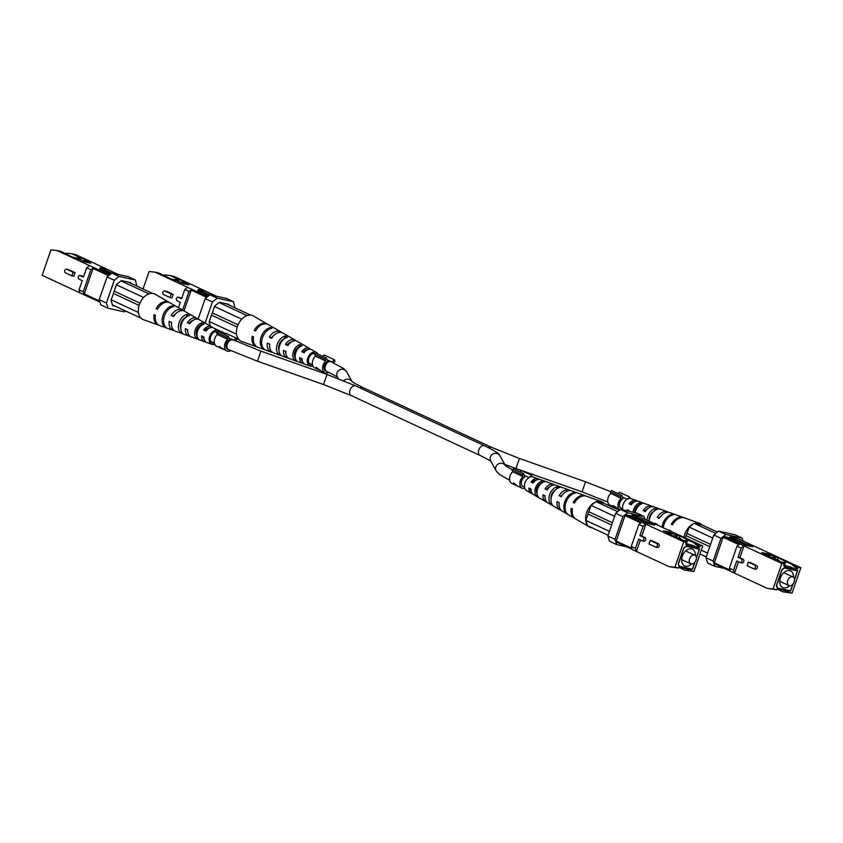 <?xml version="1.0" encoding="UTF-8"?>
<svg xmlns="http://www.w3.org/2000/svg" width="843" height="843" viewBox="0 0 843 843"><rect width="100%" height="100%" fill="white"/><g stroke="black" fill="none" stroke-linecap="round" stroke-linejoin="round"><path stroke-width="1.26" d="M516.548 485.61L514.409 484.008A7.26 4.932 114.9 0 0 515.905 485.326A7.26 4.932 114.9 0 0 516.158 485.431M515.905 485.326L517.697 485.958M514.599 483.46L514.409 484.008M515.621 485.178A7.26 4.932 -65.1 0 1 515.326 485.052A7.26 4.932 -65.1 0 1 513.398 482.902L517.865 486.105M523.535 486.664A5.321 3.614 114.9 0 1 523.018 486.495A5.321 3.614 114.9 0 1 521.406 481.911A5.321 3.614 114.9 0 1 524.831 477.012L523.745 473.608L513.44 468.824L512.08 469.909L512.66 471.743L522.966 476.527A7.26 4.932 114.9 0 0 519.857 483.123A7.26 4.932 114.9 0 0 522.207 488.255A7.26 4.932 114.9 0 0 522.902 488.487A7.26 4.932 114.9 0 0 524.862 488.403M512.66 471.743A7.26 4.932 114.9 0 0 509.562 478.339A7.26 4.932 114.9 0 0 511.901 483.46L515.326 485.052M524.304 475.347L529.035 477.549L531.743 475.378L532.186 476.759M523.745 473.608L522.386 474.693L522.966 476.527M519.899 471.817L521.448 470.594L531.743 475.378M512.08 469.909L522.386 474.693M776.477 585.274L777.467 587.971L790.481 590.848L792.747 584.304M794.464 579.341L797.415 570.848L796.403 570.384M797.415 570.848L784.401 567.971L781.988 569.879L776.635 585.337M793.484 577.255A9.199 6.249 114.9 0 0 790.502 570.89A9.199 6.249 114.9 0 0 780.449 577.866A9.199 6.249 114.9 0 0 782.747 587.571A9.199 6.249 114.9 0 0 789.533 585.737M783.916 565.116L784.517 565.253L785.223 563.208L780.755 562.218M779.701 561.354L777.963 559.731L772.262 558.445M785.223 563.208L778.784 561.153M769.248 557.044L775.065 558.329L774.833 559.004M775.065 558.329L773.748 557.718M769.912 555.927L768.068 555.526M787.741 580.532A4.763 3.246 -65.1 0 1 792.947 576.907A4.763 3.246 -65.1 0 1 794.148 581.944A4.763 3.246 -65.1 0 1 788.932 585.558A4.763 3.246 -65.1 0 1 787.741 580.532M783.41 562.365L786.804 562.081L791.956 564.473L796.477 568.688L797.784 568.972L798.405 567.149L800.85 567.687L742.04 540.521M800.85 567.687L792.03 593.156L782.515 591.754L788.289 592.323L788.605 591.417L777.088 588.867L776.772 589.784L767.256 588.372L730.354 571.227L729.385 568.171L737.003 546.169L739.796 543.946L743.99 545.895L741.187 548.108L737.003 546.169M730.323 571.122L714.643 563.83L714.306 562.776L729.985 570.068M777.056 588.972L782.515 591.754M796.477 568.688L796.161 569.594L784.643 567.044L784.959 566.138L783.663 565.843L784.296 564.03L764.011 554.599L768.068 555.505L761.629 552.513L767.615 553.83L774.064 556.823L778.121 557.729L786.804 562.081M767.256 588.372L773.031 588.951L781.851 563.493L784.296 564.03M773.031 588.951L776.772 589.784M788.289 592.323L792.03 593.156M794.496 579.763L797.657 570.658L784.317 567.708L781.904 569.615L776.392 585.537L777.225 588.161L790.565 591.112L793.042 583.967M729.785 537.813L745.886 545.295L746.276 544.156L730.175 536.675L729.785 537.813L724.095 536.548L739.796 543.946M781.851 563.493L743.99 545.895L739.88 557.739L743.105 559.236A1.907 1.38 -77.5 0 1 743.8 561.48A1.907 1.38 -77.5 0 1 742.072 562.892A1.907 1.38 -77.5 0 1 741.861 562.818M791.956 564.473L798.405 567.149M745.886 545.295L752.715 546.801L753.105 545.663L737.014 538.192L730.175 536.675M729.385 568.171L733.568 570.121L734.538 573.177L738.5 561.723M755.381 569.109A1.907 1.38 -77.5 0 0 755.591 569.173A1.907 1.38 -77.5 0 0 757.32 567.76A1.907 1.38 -77.5 0 0 756.624 565.516L750.186 562.523L748.289 562.112L754.738 565.105A1.907 1.38 102.5 0 1 755.423 567.339A1.907 1.38 102.5 0 1 753.705 568.762A1.907 1.38 102.5 0 1 753.494 568.688L747.056 565.695L748.289 562.112M743.02 540.911L742.125 538.097L725.855 534.494L721.028 538.319L713.157 561.059L714.832 566.327L724.695 568.509M738.911 544.652L723.125 537.318L714.306 562.776M723.125 537.318L724.095 536.548M789.564 590.648L790.565 591.112M784.601 565.01L787.12 566.18M796.161 569.594L790.365 566.896L784.359 565.569M784.959 566.138L783.906 565.147M781.124 562.555L780.439 561.923M793.263 564.757L797.784 568.972M777.509 559.52L778.121 557.729M767.183 555.094L767.615 553.83M773.653 558.013L774.064 556.823M767.773 556.359L768.068 555.505M746.276 544.156L753.105 545.663M733.568 570.121L736.75 560.911L739.975 562.407A1.907 1.38 102.5 0 0 740.186 562.481L742.072 562.892M741.187 548.108L737.994 557.318L741.218 558.814A1.907 1.38 102.5 0 1 741.914 561.059A1.907 1.38 102.5 0 1 740.186 562.481M737.994 557.318L739.88 557.739M742.125 538.097L734.906 534.747L718.647 531.143L725.855 534.494M721.028 538.319L713.81 534.968L718.647 531.143M714.832 566.327L707.625 562.976L705.939 557.708L713.157 561.059M713.81 534.968L705.939 557.708M637.203 501.069A8.03 5.458 114.9 0 0 636.117 500.457L631.112 498.645A7.555 5.132 114.9 0 0 623.135 504.493A7.555 5.132 114.9 0 0 622.935 509.973M685.412 537.939L686.181 535.737A3.414 2.318 -65.1 0 1 686.971 533.461L689.174 527.096L693.051 524.019A14.036 9.536 114.9 0 0 684.779 534.199A14.036 9.536 114.9 0 0 683.989 537.276M662.04 527.086A11.728 7.966 -65.1 0 1 662.83 523.619A11.728 7.966 -65.1 0 1 672.24 514.293L673.568 514.767A11.855 8.061 114.9 0 0 664.031 524.198A11.855 8.061 114.9 0 0 663.241 527.634M647.045 520.205A10.148 6.892 -65.1 0 1 647.793 516.38A10.148 6.892 -65.1 0 1 655.601 508.361L657.93 509.193A10.369 7.05 114.9 0 0 649.9 517.391A10.369 7.05 114.9 0 0 649.142 521.185M633.072 512.217A8.662 5.88 -65.1 0 1 633.662 509.562A8.662 5.88 -65.1 0 1 639.953 502.818L642.282 503.64A8.883 6.038 114.9 0 0 635.77 510.584A8.883 6.038 114.9 0 0 635.232 512.692M670.459 530.985A12.613 8.578 -65.1 0 1 670.501 530.69L669.3 530.121A12.487 8.483 114.9 0 0 669.247 530.426M657.234 524.936A11.222 7.629 -65.1 0 1 657.298 524.325L655.201 523.313A11.001 7.482 114.9 0 0 655.137 523.967M629.141 511.343A8.251 5.606 -65.1 0 1 629.152 510.732L627.055 509.72A8.03 5.458 114.9 0 0 627.087 510.89M649.152 521.09A7.439 5.058 -65.1 0 1 649.616 516.78A7.439 5.058 -65.1 0 1 653.546 511.638M634.526 512.533A6.639 4.51 -65.1 0 1 635.021 509.867A6.639 4.51 -65.1 0 1 639.226 504.904L639.953 502.818M628.383 510.352A6.301 4.289 114.9 0 0 628.551 511.216M652.914 506.696A9.515 6.47 114.9 0 0 651.818 506.116A9.515 6.47 114.9 0 0 643.167 510.605L645.264 511.617A9.737 6.618 -65.1 0 1 654.157 506.959L667.53 511.775A11.001 7.482 114.9 0 0 657.245 517.402L659.468 517.897A7.893 5.364 114.9 0 1 660.712 516.432M683.873 517.718A12.487 8.483 114.9 0 0 683.23 517.433A12.487 8.483 114.9 0 0 671.344 524.209L672.545 524.789A12.613 8.578 -65.1 0 1 684.569 517.918L699.595 523.334A14.036 9.536 114.9 0 0 694.558 523.387L702.219 525.084A14.036 9.536 114.9 0 0 699.595 523.334M657.245 517.402L659.342 518.413A11.222 7.629 -65.1 0 1 669.869 512.618L683.23 517.433M668.636 512.333A11.001 7.482 114.9 0 0 667.53 511.775M636.117 500.457A8.03 5.458 114.9 0 0 629.099 503.808L631.196 504.82A8.251 5.606 -65.1 0 1 638.457 501.3L651.818 506.116M647.961 508.519A7.102 4.826 114.9 0 0 644.927 510.995L645.496 511.258M634.305 501.87A6.301 4.289 114.9 0 0 630.395 504.093L631.375 504.557M654.832 510.573L655.601 508.361M671.924 515.199L672.24 514.293M629.099 503.808L630.395 504.093M702.219 525.084L717.498 532.049M643.167 510.605L644.927 510.995M671.344 524.209L672.703 524.504M693.051 524.019L694.558 523.387M706.213 556.917L699.953 554.009M701.292 550.142L707.551 553.061M712.746 538.055L689.174 527.096M686.971 533.461L710.544 544.42M694 523.271L715.802 533.398M686.181 535.737L709.753 546.685M614.642 507.223L616.233 508.044M621.649 508.371A5.321 3.614 114.9 0 1 621.143 508.203A5.321 3.614 114.9 0 1 619.531 503.619A5.321 3.614 114.9 0 1 622.956 498.708L621.871 495.315L611.565 490.521L610.195 491.606L610.785 493.44L621.091 498.234A7.26 4.932 114.9 0 0 620.048 509.815L613.757 505.948L612.903 505.547L614.02 506.938M610.785 493.44A7.26 4.932 114.9 0 0 607.677 500.036A7.26 4.932 114.9 0 0 610.016 505.168L613.989 506.938M610.195 491.606L620.501 496.401L621.091 498.234M622.419 497.054L627.16 499.256L629.869 497.085L630.311 498.455M621.871 495.315L620.501 496.401M618.014 493.524L619.563 492.291L629.869 497.085M319.328 370.066L317.189 368.454A7.26 4.932 114.9 0 0 318.675 369.782A7.26 4.932 114.9 0 0 318.939 369.887M318.675 369.782L320.477 370.414M317.368 367.917L317.189 368.454M318.401 369.634A7.26 4.932 -65.1 0 1 318.106 369.508A7.26 4.932 -65.1 0 1 316.178 367.358L320.646 370.551M352.016 381.521L346.758 371.942L343.586 368.549L331.246 361.742A5.321 3.614 114.9 0 0 325.43 365.778A5.321 3.614 114.9 0 0 326.757 371.394L325.798 370.952A5.321 3.614 114.9 0 1 324.186 366.368A5.321 3.614 114.9 0 1 327.611 361.468L326.526 358.064L316.22 353.28L314.85 354.355L315.44 356.189L325.746 360.983A7.26 4.932 114.9 0 0 322.637 367.58A7.26 4.932 114.9 0 0 324.976 372.701A7.26 4.932 114.9 0 0 325.683 372.943A7.26 4.932 114.9 0 0 328.823 372.374M333.333 362.722A7.26 4.932 114.9 0 0 333.312 362.659L334.998 361.32L334.523 359.835L331.794 361.995M315.44 356.189A7.26 4.932 114.9 0 0 312.331 362.796A7.26 4.932 114.9 0 0 314.681 367.917L318.106 369.508M326.526 358.064L325.156 359.15L325.746 360.983M322.669 356.273L324.218 355.051L334.523 359.835M314.85 354.355L325.156 359.15M81.181 260.192L84.068 261.109M72.34 257.073L77.503 258.221L80.001 259.644M78.989 259.17L80.085 259.412M79.442 259.117L77.156 256.188L72.003 253.796L75.744 254.628L118.305 274.491M83.942 261.478L84.374 260.213L90.812 263.206L84.827 261.888L78.388 258.896L74.321 257.99L60.485 251.246L56.744 250.424L109.611 274.892M111.761 273.185L100.127 267.779L99.727 268.917L110.718 274.017M77.156 256.188L88.441 261.119L84.374 260.213M56.744 250.424L50.97 249.844L42.15 275.313L80.011 292.9L79.042 289.844L83.225 291.794L84.205 294.85L80.011 292.9M72.003 253.796L66.228 253.216L65.944 254.028M99.98 302.089L84.205 294.85M81.402 260.245L78.462 256.483M93.647 267.568L90.844 269.792L83.225 291.794M84.595 294.934L84.258 293.88L93.067 268.422L94.037 267.652M108.642 275.661L93.067 268.422M90.844 269.792L86.66 267.842L89.463 265.619M100.127 267.779L106.956 269.286L118.031 274.439M83.605 276.662L82.14 275.977A1.907 1.38 -77.5 0 0 81.929 275.903A1.907 1.38 -77.5 0 0 81.708 275.882M71.929 275.851L65.491 272.858A1.907 1.38 102.5 0 1 64.795 270.624A1.907 1.38 102.5 0 1 66.523 269.202A1.907 1.38 102.5 0 1 66.734 269.275L73.172 272.268L71.929 275.851L73.815 276.272L75.059 272.689L68.62 269.697A1.907 1.38 -77.5 0 0 68.409 269.623A1.907 1.38 -77.5 0 0 68.199 269.602M99.2 299.644L106.408 302.995L108.094 308.253L100.875 304.903L99.2 299.644L107.072 276.904L111.898 273.079L128.168 276.673L135.375 280.024L136.787 286.083M84.258 293.88L99.643 301.035M86.66 267.842L83.468 277.052L80.254 275.556L82.14 275.977M79.042 289.844L82.235 280.635L79.01 279.138A1.907 1.38 102.5 0 1 78.315 276.904A1.907 1.38 102.5 0 1 80.043 275.482A1.907 1.38 102.5 0 1 80.254 275.556M73.172 272.268L75.059 272.689M108.094 308.253L124.353 311.857L125.502 310.951M111.898 273.079L119.116 276.43L114.279 280.255L107.072 276.904M119.116 276.43L135.375 280.024M106.408 302.995L114.279 280.255M115.185 306.157L112.688 305.609L111.013 300.34L116.524 284.428L121.35 280.593L130.781 282.679L131.013 283.396M214.723 344.281A7.555 5.132 -65.1 0 1 211.888 344.355A7.555 5.132 -65.1 0 1 209.707 336.262A7.555 5.132 -65.1 0 1 218.242 330.677A7.555 5.132 -65.1 0 1 219.781 332.353M211.888 344.355L206.883 342.543A8.03 5.458 -65.1 0 1 203.974 337L201.551 335.914A8.251 5.606 114.9 0 0 204.543 341.7L191.182 336.884A9.515 6.47 -65.1 0 1 187.768 329.729L185.355 328.644A9.737 6.618 114.9 0 0 188.843 336.041L175.47 331.225A11.001 7.482 -65.1 0 1 171.582 322.469L169.169 321.383A11.222 7.629 114.9 0 0 173.131 330.382L159.77 325.567A12.487 8.483 -65.1 0 1 155.418 315.198L154.037 314.587A12.613 8.578 114.9 0 0 158.431 325.082L143.405 319.666A14.036 9.536 -65.1 0 1 140.781 317.916A14.036 9.536 -65.1 0 1 139.885 316.747A14.036 9.536 -65.1 0 1 139.348 304.629A14.036 9.536 -65.1 0 1 147.609 294.449A14.036 9.536 -65.1 0 1 149.116 293.817A14.036 9.536 -65.1 0 1 155.207 294.249L169.043 302.247A12.613 8.578 114.9 0 0 156.081 308.675L157.462 309.297A12.487 8.483 -65.1 0 1 170.275 302.953L182.573 310.066A11.222 7.629 114.9 0 0 171.224 315.472L173.626 316.557A11.001 7.482 -65.1 0 1 184.733 311.309L197.03 318.422A9.737 6.618 114.9 0 0 187.399 322.732L189.812 323.817A9.515 6.47 -65.1 0 1 199.18 319.666L211.477 326.768A8.251 5.606 114.9 0 0 203.606 330.003L206.019 331.088A8.03 5.458 -65.1 0 1 213.637 328.011L218.242 330.677M163.026 315.271A11.855 8.061 -65.1 0 1 172.562 305.84L173.806 306.557A11.728 7.966 114.9 0 0 164.406 315.893A11.728 7.966 114.9 0 0 166.471 327.758L165.133 327.284A11.855 8.061 -65.1 0 1 163.026 315.271M179.159 322.532A10.369 7.05 -65.1 0 1 187.188 314.334L189.369 315.598A10.148 6.892 114.9 0 0 181.561 323.607A10.148 6.892 114.9 0 0 183.11 333.691L180.771 332.859A10.369 7.05 -65.1 0 1 179.159 322.532M195.291 329.782A8.883 6.038 -65.1 0 1 201.814 322.848L203.985 324.112A8.662 5.88 114.9 0 0 197.694 330.856A8.662 5.88 114.9 0 0 198.748 339.234L196.419 338.412A8.883 6.038 -65.1 0 1 195.291 329.782M169.643 302.637A12.613 8.578 114.9 0 0 169.043 302.247M183.584 310.825A11.222 7.629 114.9 0 0 182.573 310.066L188.969 291.488L184.786 289.549L187.578 287.326L207.736 296.599M205.197 298.612L210.023 294.787L217.231 298.137L212.404 301.963L205.197 298.612L198.063 319.202A9.737 6.618 114.9 0 0 197.03 318.422M212.468 327.579A8.251 5.606 114.9 0 0 211.477 326.768M180.813 328.338A7.555 5.132 -65.1 0 1 181.055 322.943A7.555 5.132 -65.1 0 1 185.966 317.253M196.419 338.412L197.178 336.22A6.765 4.594 -65.1 0 1 196.725 330.098A6.765 4.594 -65.1 0 1 201.055 325.029L201.814 322.848M201.603 325.324L201.055 325.029M217.547 332.005A6.049 4.11 114.9 0 0 217.452 331.952A6.049 4.11 114.9 0 0 210.718 336.483A6.049 4.11 114.9 0 0 212.362 342.922A6.049 4.11 114.9 0 0 214.312 343.038L210.771 341.394M176.039 313.448A8.008 5.448 114.9 0 0 173.51 315.977L173.879 316.146M193.142 320.319A7.218 4.91 114.9 0 0 189.232 323.143L190.023 323.501M209.528 328.011A6.417 4.363 114.9 0 0 204.965 330.308L206.177 330.856M188.843 336.041A9.737 6.618 114.9 0 0 190.086 336.304M158.431 325.082A12.613 8.578 114.9 0 0 159.127 325.282M173.131 330.382A11.222 7.629 114.9 0 0 174.364 330.667M204.543 341.7A8.251 5.606 114.9 0 0 205.797 341.931M187.188 329.476A7.218 4.91 114.9 0 0 187.778 331.836M171.456 322.405A8.008 5.448 114.9 0 0 171.508 323.206M202.942 336.536A6.417 4.363 114.9 0 0 204.227 339.402M180.771 332.859L181.361 331.162M186.25 317.042L187.188 314.334M157.62 309.012L156.081 308.675M165.133 327.284L165.344 326.694M172.162 307.01L172.562 305.84M204.965 330.308L203.606 330.003M173.51 315.977L171.224 315.472M149.116 293.817L147.609 294.449M189.232 323.143L187.399 322.732M139.885 316.747L140.781 317.916M152.53 293.396L128.294 282.131M120.992 280.877L148.558 293.691M143.637 297.474L116.387 284.808M111.192 299.813L138.421 312.468M139.095 305.398L113.394 293.448M140.212 317.79L112.456 304.892M139.927 303.143L114.184 291.172M221.172 348.275L222.773 349.097M323.512 384.513L327.052 374.471L355.83 385.968A5.321 3.614 -65.1 0 0 350.014 390.003A5.321 3.614 -65.1 0 0 351.352 395.63L323.512 384.513L257.421 361.194L227.673 349.244A5.321 3.614 114.9 0 1 226.061 344.661A5.321 3.614 114.9 0 1 229.486 339.761L228.4 336.357L218.105 331.573L216.735 332.658L217.315 334.492L227.621 339.276A7.26 4.932 114.9 0 0 224.512 345.872A7.26 4.932 114.9 0 0 226.862 351.004L220.16 347.295M220.286 346.989L219.433 346.589L220.55 347.98L216.556 346.21A7.26 4.932 114.9 0 1 214.217 341.088A7.26 4.932 114.9 0 1 217.315 334.492M226.862 351.004A7.26 4.932 114.9 0 0 227.557 351.236A7.26 4.932 114.9 0 0 230.729 350.656M235.208 340.983A7.26 4.932 114.9 0 0 235.197 340.951L236.883 339.624L236.398 338.127L233.68 340.287M216.735 332.658L227.041 337.442L227.621 339.276M228.4 336.357L227.041 337.442M224.554 334.566L226.103 333.343L236.398 338.127M678.362 563.567L679.353 566.275L692.366 569.151L694.632 562.608M696.35 557.644L699.29 549.141L698.289 548.677M699.29 549.141L686.276 546.264L683.863 548.182L678.51 563.64M695.359 555.548A9.199 6.249 114.9 0 0 692.388 549.183A9.199 6.249 114.9 0 0 682.324 556.159A9.199 6.249 114.9 0 0 684.632 565.864A9.199 6.249 114.9 0 0 691.418 564.041M685.285 540.658L688.689 540.374L693.842 542.766L698.362 546.981L698.046 547.887L686.529 545.337L686.845 544.43L685.78 543.44L686.392 543.545L687.108 541.501L682.63 540.511M681.587 539.657L679.848 538.024L674.147 536.738M687.108 541.501L680.659 539.446M671.133 535.337L676.95 536.622L676.708 537.307M676.95 536.622L675.633 536.011M671.797 534.23L669.943 533.819M689.616 558.825A4.763 3.246 -65.1 0 1 694.832 555.21A4.763 3.246 -65.1 0 1 696.023 560.237A4.763 3.246 -65.1 0 1 690.817 563.851A4.763 3.246 -65.1 0 1 689.616 558.825M698.362 546.981L699.658 547.265L700.291 545.453L702.735 545.99L643.915 518.814M702.735 545.99L693.915 571.449L684.39 570.047L690.175 570.627L690.491 569.71L678.973 567.17L678.657 568.077L669.131 566.675L632.229 549.52L631.259 546.475L638.878 524.462L641.681 522.249L645.864 524.188L643.061 526.411L638.878 524.462M632.197 549.415L616.528 542.133L616.191 541.08L631.86 548.361M678.931 567.265L684.39 570.047M686.845 544.43L685.538 544.146L686.17 542.323L665.886 532.902L669.953 533.798L663.515 530.805L669.5 532.133L675.938 535.126L680.006 536.022L688.689 540.374M669.131 566.675L674.916 567.244L683.726 541.786L686.17 542.323M674.916 567.244L678.657 568.077M690.175 570.627L693.915 571.449M696.381 558.055L699.532 548.951L686.191 546.001L683.778 547.918L678.267 563.83L679.11 566.464L692.451 569.415L694.927 562.26M631.66 516.106L647.761 523.587L648.162 522.449L632.06 514.968L631.66 516.106L625.97 514.852L641.681 522.249M683.726 541.786L645.864 524.188L641.765 536.032L644.979 537.528A1.907 1.38 -77.5 0 1 645.675 539.773A1.907 1.38 -77.5 0 1 643.947 541.195A1.907 1.38 -77.5 0 1 643.746 541.122M693.842 542.766L700.291 545.453M647.761 523.587L654.6 525.105L654.99 523.967L638.889 516.485L632.06 514.968M631.259 546.475L635.443 548.414L636.423 551.47L640.385 540.015M657.255 547.402A1.907 1.38 -77.5 0 0 657.466 547.476A1.907 1.38 -77.5 0 0 659.194 546.053A1.907 1.38 -77.5 0 0 658.499 543.819L652.06 540.827L650.174 540.405L656.613 543.398A1.907 1.38 102.5 0 1 657.308 545.632A1.907 1.38 102.5 0 1 655.58 547.054A1.907 1.38 102.5 0 1 655.369 546.981L648.931 543.988L650.174 540.405M644.906 519.214L643.999 516.39L627.74 512.797L622.903 516.622L615.032 539.351L616.718 544.62L626.581 546.801M640.785 522.955L625.011 515.61L616.191 541.08M625.011 515.61L625.97 514.852M691.439 568.941L692.451 569.415M686.476 543.303L688.994 544.473M698.046 547.887L692.251 545.2L686.234 543.861M682.999 540.848L682.324 540.215M695.138 543.05L699.658 547.265M679.384 537.813L680.006 536.022M669.068 533.387L669.5 532.133M675.528 536.306L675.938 535.126M669.658 534.652L669.953 533.798M648.162 522.449L654.99 523.967M635.443 548.414L638.636 539.204L641.85 540.7A1.907 1.38 102.5 0 0 642.06 540.774L643.947 541.195M643.061 526.411L639.879 535.621L643.093 537.117A1.907 1.38 102.5 0 1 643.789 539.351A1.907 1.38 102.5 0 1 642.06 540.774M639.879 535.621L641.765 536.032M643.999 516.39L636.792 513.039L620.522 509.435L627.74 512.797M622.903 516.622L615.696 513.271L620.522 509.435M616.718 544.62L609.5 541.269L607.824 536L615.032 539.351M615.696 513.271L607.824 536M539.077 479.361A8.03 5.458 114.9 0 0 538.003 478.75L532.987 476.948A7.555 5.132 114.9 0 0 525.02 482.786A7.555 5.132 114.9 0 0 526.633 490.615L531.248 493.281A8.03 5.458 114.9 0 0 532.407 493.713M588.34 526.032A14.036 9.536 114.9 0 0 589.668 527.044A14.036 9.536 114.9 0 0 592.355 527.897M586.665 512.502A14.036 9.536 114.9 0 0 587.202 524.62L585.853 520.394L588.056 514.03A3.414 2.318 -65.1 0 1 588.846 511.754L591.048 505.389L594.926 502.323A14.036 9.536 114.9 0 0 586.665 512.502M565.916 502.502A11.855 8.061 114.9 0 0 568.024 514.504L566.781 513.787A11.728 7.966 -65.1 0 1 564.715 501.922A11.728 7.966 -65.1 0 1 574.115 492.586L575.453 493.06A11.855 8.061 114.9 0 0 565.916 502.502M551.786 495.684A10.369 7.05 114.9 0 0 553.398 506.021L551.217 504.746A10.148 6.892 -65.1 0 1 549.678 494.672A10.148 6.892 -65.1 0 1 557.476 486.664L559.815 487.486A10.369 7.05 114.9 0 0 551.786 495.684M537.644 488.877A8.883 6.038 114.9 0 0 538.772 497.507L536.601 496.232A8.662 5.88 -65.1 0 1 535.547 487.865A8.662 5.88 -65.1 0 1 541.838 481.111L544.167 481.933A8.883 6.038 114.9 0 0 537.644 488.877M589.668 527.044L575.832 519.046A12.613 8.578 -65.1 0 1 572.376 508.993L571.175 508.413A12.487 8.483 114.9 0 0 574.599 518.34A12.487 8.483 114.9 0 0 575.232 518.656M574.599 518.34L562.302 511.227A11.222 7.629 -65.1 0 1 559.183 502.618L557.086 501.606A11.001 7.482 114.9 0 0 560.152 509.983A11.001 7.482 114.9 0 0 561.29 510.468M560.152 509.983L547.855 502.881A9.737 6.618 -65.1 0 1 545.094 495.821L542.997 494.809A9.515 6.47 114.9 0 0 545.695 501.638A9.515 6.47 114.9 0 0 546.854 502.101M545.695 501.638L533.398 494.525A8.251 5.606 -65.1 0 1 531.027 489.024L528.94 488.013A8.03 5.458 114.9 0 0 531.248 493.281M551.027 499.383A7.439 5.058 -65.1 0 1 551.501 495.073A7.439 5.058 -65.1 0 1 555.421 489.931M537.044 493.724A6.639 4.51 -65.1 0 1 536.896 488.16A6.639 4.51 -65.1 0 1 541.111 483.208L541.838 481.111M544.778 495.663A7.102 4.826 114.9 0 0 545.042 497.138M530.258 488.655A6.301 4.289 114.9 0 0 531.153 490.984M554.799 484.988A9.515 6.47 114.9 0 0 553.703 484.409A9.515 6.47 114.9 0 0 545.042 488.898L547.139 489.909A9.737 6.618 -65.1 0 1 556.043 485.252L569.404 490.068A11.001 7.482 114.9 0 0 559.13 495.695L561.343 496.19A7.893 5.364 114.9 0 1 562.587 494.725M585.759 496.011A12.487 8.483 114.9 0 0 585.105 495.737A12.487 8.483 114.9 0 0 573.219 502.502L574.42 503.081A12.613 8.578 -65.1 0 1 586.443 496.211L601.48 501.638A14.036 9.536 114.9 0 0 596.444 501.69L604.104 503.387A14.036 9.536 114.9 0 0 601.48 501.638M559.13 495.695L561.227 496.706A11.222 7.629 -65.1 0 1 571.744 490.911L585.105 495.737M570.511 490.626A11.001 7.482 114.9 0 0 569.404 490.068M538.003 478.75A8.03 5.458 114.9 0 0 530.985 482.101L533.082 483.113A8.251 5.606 -65.1 0 1 540.342 479.593L553.703 484.409M549.847 486.811A7.102 4.826 114.9 0 0 546.801 489.288L547.37 489.551M536.18 480.162A6.301 4.289 114.9 0 0 532.27 482.386L533.261 482.86M536.601 496.232L537.181 494.535M608.098 535.221L587.539 525.663L587.202 524.62M551.217 504.746L551.628 503.556M556.717 488.877L557.476 486.664M573.798 493.503L574.115 492.586M530.985 482.101L532.27 482.386M604.104 503.387L619.384 510.342M545.042 488.898L546.801 489.288M573.219 502.502L574.578 502.797M594.926 502.323L596.444 501.69M585.853 520.394L609.436 531.353M614.631 516.348L591.048 505.389M588.846 511.754L612.429 522.713M595.875 501.564L617.677 511.69M588.056 514.03L611.639 524.989M179.306 281.899L182.183 282.805M170.465 278.78L175.629 279.918L178.126 281.351M177.104 280.877L178.2 281.119M177.567 280.824L175.281 277.895L170.128 275.503L173.869 276.325L216.419 296.199M182.056 283.174L182.499 281.92L188.937 284.913L182.952 283.585L176.503 280.593L172.446 279.697L158.61 272.953L154.87 272.12L187.578 287.326M209.886 294.892L198.242 289.486L197.852 290.614L208.832 295.724M175.281 277.895L186.556 282.816L182.499 281.92M154.87 272.12L149.085 271.551L143.047 288.991M170.128 275.503L164.343 274.923L164.069 275.735M179.517 281.941L176.577 278.179M191.772 289.275L188.969 291.488M183.974 310.951L191.192 290.129L192.162 289.36M206.767 297.358L191.192 290.129M198.242 289.486L205.081 290.993L216.145 296.135M181.73 298.359L180.254 297.674A1.907 1.38 -77.5 0 0 180.054 297.611A1.907 1.38 -77.5 0 0 179.833 297.579M170.054 297.558L163.616 294.565A1.907 1.38 102.5 0 1 162.92 292.331A1.907 1.38 102.5 0 1 164.648 290.909A1.907 1.38 102.5 0 1 164.859 290.983L171.298 293.975L170.054 297.558L171.94 297.979L173.184 294.386L166.745 291.393A1.907 1.38 -77.5 0 0 166.535 291.33A1.907 1.38 -77.5 0 0 166.313 291.299M210.023 294.787L226.282 298.38L233.5 301.731L234.902 307.779M184.786 289.549L181.593 298.759L178.368 297.263L180.254 297.674M178.495 307.706L180.349 302.342L177.135 300.846A1.907 1.38 102.5 0 1 176.44 298.612A1.907 1.38 102.5 0 1 178.168 297.189A1.907 1.38 102.5 0 1 178.368 297.263M171.298 293.975L173.184 294.386M222.289 333.512L223.616 332.658M217.231 298.137L233.5 301.731M205.091 323.08L212.404 301.963M210.444 326.178L209.127 322.037L214.638 306.125L219.465 302.3L228.906 304.386L229.127 305.103M312.848 365.988A7.555 5.132 -65.1 0 1 310.013 366.052A7.555 5.132 -65.1 0 1 307.832 357.969A7.555 5.132 -65.1 0 1 316.367 352.385A7.555 5.132 -65.1 0 1 317.906 354.06M310.013 366.052L304.997 364.25A8.03 5.458 -65.1 0 1 302.089 358.707L299.676 357.622A8.251 5.606 114.9 0 0 302.658 363.407L289.297 358.591A9.515 6.47 -65.1 0 1 285.882 351.436L283.48 350.351A9.737 6.618 114.9 0 0 286.957 357.748L273.596 352.932A11.001 7.482 -65.1 0 1 269.707 344.165L267.294 343.09A11.222 7.629 114.9 0 0 271.256 352.089L257.895 347.263A12.487 8.483 -65.1 0 1 253.532 336.905L252.152 336.283A12.613 8.578 114.9 0 0 256.557 346.789L241.519 341.362A14.036 9.536 -65.1 0 1 238.896 339.613A14.036 9.536 -65.1 0 1 238.011 338.454A14.036 9.536 -65.1 0 1 237.463 326.325A14.036 9.536 -65.1 0 1 245.724 316.146A14.036 9.536 -65.1 0 1 247.241 315.514A14.036 9.536 -65.1 0 1 253.332 315.956L267.168 323.954A12.613 8.578 114.9 0 0 254.207 330.382L255.577 330.993A12.487 8.483 -65.1 0 1 268.401 324.66L280.698 331.773A11.222 7.629 114.9 0 0 269.339 337.179L271.752 338.254A11.001 7.482 -65.1 0 1 282.848 333.017L295.145 340.119A9.737 6.618 114.9 0 0 285.524 344.439L287.937 345.525A9.515 6.47 -65.1 0 1 297.305 341.362L309.602 348.475A8.251 5.606 114.9 0 0 301.72 351.71L304.133 352.796A8.03 5.458 -65.1 0 1 311.752 349.719L316.367 352.385M261.151 336.979A11.855 8.061 -65.1 0 1 270.687 327.537L271.931 328.264A11.728 7.966 114.9 0 0 262.521 337.59A11.728 7.966 114.9 0 0 264.586 349.466L263.258 348.991A11.855 8.061 -65.1 0 1 261.151 336.979M277.284 344.229A10.369 7.05 -65.1 0 1 285.313 336.03L287.484 337.295A10.148 6.892 114.9 0 0 279.686 345.314A10.148 6.892 114.9 0 0 281.225 355.388L278.896 354.566A10.369 7.05 -65.1 0 1 277.284 344.229M293.417 351.489A8.883 6.038 -65.1 0 1 299.929 344.545L302.11 345.82A8.662 5.88 114.9 0 0 295.819 352.564A8.662 5.88 114.9 0 0 296.873 360.941L294.544 360.109A8.883 6.038 -65.1 0 1 293.417 351.489M267.768 324.344A12.613 8.578 114.9 0 0 267.168 323.954M281.71 332.532A11.222 7.629 114.9 0 0 280.698 331.773M296.146 340.899A9.737 6.618 114.9 0 0 295.145 340.119M310.593 349.287A8.251 5.606 114.9 0 0 309.602 348.475M278.938 350.045A7.555 5.132 -65.1 0 1 279.17 344.65A7.555 5.132 -65.1 0 1 284.091 338.96M294.544 360.109L295.303 357.927A6.765 4.594 -65.1 0 1 294.839 351.794A6.765 4.594 -65.1 0 1 299.17 346.736L299.929 344.545M299.729 347.031L299.17 346.736M315.672 353.712A6.049 4.11 114.9 0 0 315.577 353.66A6.049 4.11 114.9 0 0 308.844 358.191A6.049 4.11 114.9 0 0 310.477 364.629A6.049 4.11 114.9 0 0 312.437 364.745L308.896 363.091M274.165 335.156A8.008 5.448 114.9 0 0 271.625 337.685L271.994 337.853M291.256 342.026A7.218 4.91 114.9 0 0 287.347 344.84L288.137 345.209M307.642 349.719A6.417 4.363 114.9 0 0 303.08 352.005L304.302 352.564M286.957 357.748A9.737 6.618 114.9 0 0 288.201 358.012M256.557 346.789A12.613 8.578 114.9 0 0 257.241 346.989M271.256 352.089A11.222 7.629 114.9 0 0 272.489 352.374M302.658 363.407A8.251 5.606 114.9 0 0 303.923 363.639M285.313 351.173A7.218 4.91 114.9 0 0 285.903 353.544M269.581 344.113A8.008 5.448 114.9 0 0 269.634 344.903M301.056 358.243A6.417 4.363 114.9 0 0 302.352 361.11M278.896 354.566L279.476 352.869M284.376 338.738L285.313 336.03M255.735 330.719L254.207 330.382M263.258 348.991L263.459 348.401M270.276 328.707L270.687 327.537M303.08 352.005L301.72 351.71M271.625 337.685L269.339 337.179M247.241 315.514L245.724 316.146M287.347 344.84L285.524 344.439M238.011 338.454L238.896 339.613M250.645 315.103L226.409 303.838M219.106 302.584L246.683 315.398M241.762 319.181L214.501 306.515M209.306 321.52L236.535 334.176M237.22 327.095L211.519 315.156M238.337 339.497L236.577 338.675M225.734 333.638L213.606 328.001M213.058 327.748L212.278 327.39M238.042 324.84L212.299 312.879M741.218 558.814L743.105 559.236M754.738 565.105L756.624 565.516M66.734 269.275L68.62 269.697M643.093 537.117L644.979 537.528M656.613 543.398L658.499 543.819M164.859 290.983L166.745 291.393M257.421 361.194L260.961 351.152L228.959 338.096M228.643 349.697A5.321 3.614 -65.1 0 1 227.304 344.07A5.321 3.614 -65.1 0 1 233.132 340.035M351.352 395.63L480.141 455.473A5.321 3.614 -65.1 0 1 478.803 449.856A5.321 3.614 -65.1 0 1 484.63 445.821C496.949 451.806 498.761 453.597 500.131 456.021L505.389 465.599M352.205 381.858L351.9 381.405C353.628 382.111 347.116 379.561 362.859 387.527A5.321 3.614 114.9 0 0 359.887 387.854M351.974 381.479A5.321 5.258 151.2 0 0 343.744 380.762M346.758 371.942A5.321 5.258 151.2 0 0 337.074 372.838A5.321 5.258 151.2 0 0 337.421 377.063L338.264 378.612M505.347 465.557A5.321 5.258 -28.8 0 0 495.895 466.832A5.321 5.258 -28.8 0 0 496.242 471.058L490.795 461.142A5.321 5.258 -28.8 0 1 495.031 453.334A5.321 5.258 -28.8 0 1 500.131 456.021M362.859 387.527L491.648 447.37A5.321 3.614 114.9 0 0 488.624 447.738M491.648 447.37L519.488 458.487L515.948 468.529L582.039 491.848L607.792 502.017M519.488 458.487L585.579 481.806L582.039 491.848M518.403 486.485L522.207 488.255M792.947 576.907L783.79 572.65M788.932 585.558L779.775 581.301M753.705 568.762L755.591 569.173M614.273 507.149L615.917 507.907M321.183 370.941L324.976 372.701M80.043 275.482L81.929 275.903M66.523 269.202L68.409 269.623M220.813 348.191L222.447 348.949M694.832 555.21L685.665 550.953M690.817 563.851L681.65 559.594M655.58 547.054L657.466 547.476M178.168 297.189L180.054 297.611M164.648 290.909L166.535 291.33M204.017 338.254L203.247 337.895M197.062 335.019L196.451 334.734M216.925 332.511L215.26 331.731M208.495 328.591L207.736 328.233M201.551 325.366L200.94 325.082M327.052 374.471L260.961 351.152M355.83 385.968L484.63 445.821M491.1 461.595C489.172 460.773 496.306 463.703 480.141 455.473M337.727 377.516C335.788 376.695 342.932 379.624 326.757 371.394M504.736 464.388L515.948 468.529M302.131 359.95L301.362 359.592M295.187 356.726L294.576 356.441M505.579 465.937L512.323 469.709M496.242 471.058L499.414 474.451L509.667 480.278M331.246 361.742L327.073 359.803M315.04 354.208L313.375 353.438M306.62 350.298L305.851 349.94M299.676 347.063L299.054 346.779M585.579 481.806L610.343 491.49M523.018 486.495L524.546 487.201M621.143 508.203L622.671 508.909"/></g></svg>
